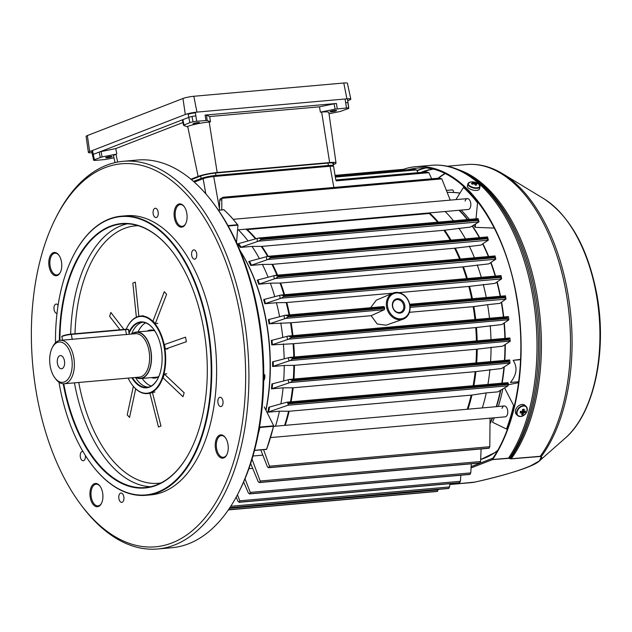 <?xml version="1.0" encoding="UTF-8"?>
<svg xmlns="http://www.w3.org/2000/svg" width="632" height="632" viewBox="0 0 632 632"><rect width="100%" height="100%" fill="white"/><g stroke="black" fill="none" stroke-linecap="round" stroke-linejoin="round"><path stroke-width="0.95" d="M57.441 363.526A6.62 3.658 -95.1 0 0 61.525 368.756A6.62 3.658 -95.1 0 0 64.448 360.809A6.62 3.658 -95.1 0 0 60.364 355.579A6.62 3.658 -95.1 0 0 57.441 363.526M135.817 377.43A23.352 12.901 -95.1 0 0 140.565 378.568A23.352 12.901 -95.1 0 0 150.874 350.515A23.352 12.901 -95.1 0 0 136.449 332.045A23.352 12.901 -95.1 0 0 131.977 334.004M71.661 358.012A20.24 11.179 -95.1 0 0 63.018 342.852A20.24 11.179 -95.1 0 0 52.227 347.719A20.24 11.179 -95.1 0 0 50.228 366.323A20.24 11.179 -95.1 0 0 54.897 377.92A20.24 11.179 -95.1 0 0 67.869 379.358A20.24 11.179 -95.1 0 0 71.661 358.012M55.316 378.442A21.796 12.04 -95.1 0 0 55.727 379.018A21.796 12.04 -95.1 0 0 64.156 383.766A21.796 12.04 -95.1 0 0 73.778 357.578A21.796 12.04 -95.1 0 0 60.316 340.34A21.796 12.04 -95.1 0 0 52.851 346.494A21.796 12.04 -95.1 0 0 52.543 347.134M60.316 340.34L135.556 333.688A21.796 12.04 -95.1 0 1 149.018 350.926A21.796 12.04 -95.1 0 1 139.395 377.114L64.156 383.766M82.974 451.501A4.669 2.583 -95.1 0 0 82.405 451.446A4.669 2.583 -95.1 0 0 80.351 457.054A4.669 2.583 -95.1 0 0 83.234 460.752A4.669 2.583 -95.1 0 0 85.336 455.396M191.725 255.478A4.669 2.583 -95.1 0 0 194.609 259.175A4.669 2.583 -95.1 0 0 196.671 253.558A4.669 2.583 -95.1 0 0 193.787 249.869A4.669 2.583 -95.1 0 0 191.725 255.478M58.105 305.28A4.669 2.583 -95.1 0 0 56.153 304.055A4.669 2.583 -95.1 0 0 54.091 309.664A4.669 2.583 -95.1 0 0 56.975 313.361A4.669 2.583 -95.1 0 0 57.014 313.353M118.887 498.672A4.669 2.583 -95.1 0 0 121.771 502.361A4.669 2.583 -95.1 0 0 123.833 496.752A4.669 2.583 -95.1 0 0 120.949 493.055A4.669 2.583 -95.1 0 0 118.887 498.672M217.977 402.868A4.669 2.583 -95.1 0 0 220.86 406.558A4.669 2.583 -95.1 0 0 222.922 400.949A4.669 2.583 -95.1 0 0 220.039 397.259A4.669 2.583 -95.1 0 0 217.977 402.868M153.189 213.869A4.669 2.583 -95.1 0 0 156.072 217.558A4.669 2.583 -95.1 0 0 158.134 211.949A4.669 2.583 -95.1 0 0 155.251 208.252A4.669 2.583 -95.1 0 0 153.189 213.869M61.462 261.711A11.676 6.446 84.9 0 1 60.309 272.439A11.676 6.446 84.9 0 1 54.083 275.252A11.676 6.446 84.9 0 1 49.099 266.507A11.676 6.446 84.9 0 1 51.287 254.19A11.676 6.446 84.9 0 1 58.768 255.02A11.676 6.446 84.9 0 1 61.462 261.711M58.974 255.304A10.902 6.02 -95.1 0 0 54.968 253.195A10.902 6.02 -95.1 0 0 50.157 266.285A10.902 6.02 -95.1 0 0 56.888 274.904A10.902 6.02 -95.1 0 0 60.467 272.123M102.613 492.707A11.676 6.446 84.9 0 1 101.452 503.435A11.676 6.446 84.9 0 1 95.227 506.24A11.676 6.446 84.9 0 1 90.242 497.495A11.676 6.446 84.9 0 1 92.43 485.178A11.676 6.446 84.9 0 1 99.911 486.016A11.676 6.446 84.9 0 1 102.613 492.707M100.125 486.3A10.902 6.02 -95.1 0 0 96.111 484.191A10.902 6.02 -95.1 0 0 91.3 497.281A10.902 6.02 -95.1 0 0 98.031 505.9A10.902 6.02 -95.1 0 0 101.61 503.119M227.923 444.114A11.676 6.446 84.9 0 1 226.762 454.843A11.676 6.446 84.9 0 1 220.536 457.655A11.676 6.446 84.9 0 1 215.552 448.91A11.676 6.446 84.9 0 1 217.74 436.594A11.676 6.446 84.9 0 1 225.221 437.423A11.676 6.446 84.9 0 1 227.923 444.114M225.434 437.707A10.902 6.02 -95.1 0 0 221.421 435.598A10.902 6.02 -95.1 0 0 216.61 448.688A10.902 6.02 -95.1 0 0 223.341 457.307A10.902 6.02 -95.1 0 0 226.92 454.527M186.772 213.118A11.676 6.446 84.9 0 1 185.618 223.854A11.676 6.446 84.9 0 1 179.393 226.659A11.676 6.446 84.9 0 1 174.408 217.914A11.676 6.446 84.9 0 1 176.597 205.597A11.676 6.446 84.9 0 1 184.078 206.427A11.676 6.446 84.9 0 1 186.772 213.118M184.283 206.711A10.902 6.02 -95.1 0 0 180.278 204.602A10.902 6.02 -95.1 0 0 175.467 217.7A10.902 6.02 -95.1 0 0 182.198 226.319A10.902 6.02 -95.1 0 0 185.776 223.53M128.114 378.11A38.536 21.283 -95.1 0 0 132.175 384.841A38.536 21.283 -95.1 0 0 156.862 387.59A38.536 21.283 -95.1 0 0 164.083 346.944A38.536 21.283 -95.1 0 0 147.635 318.086A38.536 21.283 -95.1 0 0 127.087 327.352A38.536 21.283 -95.1 0 0 126.195 329.248M127.166 327.194A38.923 21.496 84.9 0 1 127.245 327.044A38.923 21.496 84.9 0 1 140.573 316.055A38.923 21.496 84.9 0 1 164.612 346.834A38.923 21.496 84.9 0 1 147.43 393.594A38.923 21.496 84.9 0 1 132.38 385.117A38.923 21.496 84.9 0 1 132.278 384.975M128.92 332.306A33.085 18.273 84.9 0 1 153.56 329.106A33.085 18.273 84.9 0 1 161.2 348.058A33.085 18.273 84.9 0 1 157.929 378.465A33.085 18.273 84.9 0 1 131.906 377.778M132.515 377.723A32.698 18.059 -95.1 0 0 146.885 387.392A32.698 18.059 -95.1 0 0 158 378.315M58.974 382.226A139.727 77.183 -95.1 0 0 59.361 384.454A139.727 77.183 -95.1 0 0 91.608 464.512A139.727 77.183 -95.1 0 0 181.155 474.474A139.727 77.183 -95.1 0 0 207.312 327.084A139.727 77.183 -95.1 0 0 147.675 222.44A139.727 77.183 -95.1 0 0 73.17 256.031A139.727 77.183 -95.1 0 0 55.49 342.765M73.249 255.881A140.114 77.396 84.9 0 1 73.328 255.723A140.114 77.396 84.9 0 1 121.32 216.168A140.114 77.396 84.9 0 1 207.841 326.973A140.114 77.396 84.9 0 1 146 495.314A140.114 77.396 84.9 0 1 91.814 464.789A140.114 77.396 84.9 0 1 91.711 464.646M59.384 340.49A132.72 73.312 84.9 0 1 97.897 233.334A132.72 73.312 84.9 0 1 172.978 252.476A132.72 73.312 84.9 0 1 203.607 328.522A132.72 73.312 84.9 0 1 190.485 450.498A132.72 73.312 84.9 0 1 119.93 482.524A132.72 73.312 84.9 0 1 63.208 383.782M63.761 383.79A132.333 73.099 -95.1 0 0 145.321 487.556A132.333 73.099 -95.1 0 0 190.564 450.347M240.2 250.888A138.953 76.756 84.9 0 1 266.372 321.98A138.953 76.756 84.9 0 1 265.914 410.231M265.859 410.121A139.34 76.97 -95.1 0 0 266.254 321.933A139.34 76.97 -95.1 0 0 240.255 251.038M212.787 202.43L214.027 204.073A192.27 106.208 84.9 0 1 258.401 314.238A192.27 106.208 84.9 0 1 239.402 490.946L238.462 492.786A194.609 107.495 -95.1 0 0 257.698 313.93A194.609 107.495 -95.1 0 0 212.787 202.43A194.609 107.495 -95.1 0 0 137.531 160.03L123.303 161.286A194.609 107.495 84.9 0 1 243.478 315.186A194.609 107.495 84.9 0 1 157.589 548.987A194.609 107.495 84.9 0 1 82.326 506.595L81.086 504.944A192.27 106.208 -95.1 0 0 204.302 518.651A192.27 106.208 -95.1 0 0 240.302 315.834A192.27 106.208 -95.1 0 0 158.245 171.849A192.27 106.208 -95.1 0 0 55.719 218.072A192.27 106.208 -95.1 0 0 36.711 394.779A192.27 106.208 -95.1 0 0 81.086 504.944M55.719 218.072L56.651 216.231A194.609 107.495 84.9 0 1 123.303 161.286M158.798 376.593A24.135 13.327 84.9 0 1 151.443 377.612M152.754 377.494A23.74 13.114 -95.1 0 0 155.14 377.675A23.74 13.114 -95.1 0 0 158.94 376.261M156.744 377.351A23.74 13.114 84.9 0 1 155.986 377.209M146 495.314L150.851 494.88A140.114 77.396 -95.1 0 0 212.692 326.547A140.114 77.396 -95.1 0 0 126.171 215.733L121.32 216.168M142.2 378.426A32.698 18.059 -95.1 0 0 151.159 386.034M165.355 349.093L164.541 344.535L185.539 337.148L186.353 341.707L165.355 349.093L167.891 348.872M155.306 323.608L166.611 294.251L164.288 291.708L152.984 321.064L155.306 323.608L157.842 323.387M263.331 373.678L264.903 375.068L264.769 378.118L263.686 381.143M120.009 329.778L109.66 316.34L110.829 312.437L123.919 329.43M136.37 317.209L132.854 283.089L135.327 282.125L138.85 316.332M164.288 374.01L184.165 392.796L182.996 396.699L163.111 377.912L164.288 374.01L166.816 373.788M152.367 392.227L160.97 426.047L158.49 427.003L149.895 393.183L154.903 392.006M135.698 388.838L129.536 417.428L127.214 414.876L133.368 386.357M153.663 329.24A32.698 18.059 -95.1 0 0 141.126 322.257A32.698 18.059 -95.1 0 0 129.094 333.277M145.573 322.841A32.698 18.059 -95.1 0 0 138.084 331.903M147.327 331.089A24.135 13.327 84.9 0 1 154.745 330.797M154.943 331.097A23.74 13.114 -95.1 0 0 150.961 330.37A23.74 13.114 -95.1 0 0 148.639 330.971M151.87 330.686A23.74 13.114 84.9 0 1 152.596 330.41M157.589 548.987L171.809 547.731A194.609 107.495 -95.1 0 0 238.462 492.786M173.081 252.61A132.333 73.099 -95.1 0 0 122.008 223.918A132.333 73.099 -95.1 0 0 59.921 340.387M228.002 225.6L237.553 224.755A160.354 88.583 -95.1 0 0 230.862 216.768A160.354 88.583 -95.1 0 0 223.87 209.769L223.933 209.777M151.941 330.354A23.74 13.114 -95.1 0 0 150.582 330.797M142.587 322.233A32.698 18.059 -95.1 0 0 131.582 334.044M135.422 377.462A32.698 18.059 -95.1 0 0 138.692 381.878A32.698 18.059 -95.1 0 0 148.33 387.155M254.522 450.324L266.53 449.257A160.354 88.583 -95.1 0 0 273.451 426.276L273.664 425.692L264.271 406.953M228.215 225.995L237.956 225.134L237.553 224.755L237.964 225.3L236.534 242.467M154.69 377.32A23.74 13.114 -95.1 0 0 156.104 377.525M266.617 449.368L254.491 450.442L266.625 449.384L273.695 425.913M259.878 427.477L273.451 426.276L273.703 425.826L259.531 427.082L259.878 427.477A160.354 88.583 84.9 0 1 258.283 433.797M237.585 229.874L468.28 209.468A5.451 3.01 -95.1 0 0 470.508 207.012A5.451 3.01 -95.1 0 0 470.248 201.339A5.451 3.01 -95.1 0 0 467.317 198.614A5.451 3.01 -95.1 0 0 465.089 201.071M270.591 437.573L505.213 416.828A5.451 3.01 -95.1 0 0 507.441 414.371A5.451 3.01 -95.1 0 0 507.188 408.699A5.451 3.01 -95.1 0 0 504.257 405.973A5.451 3.01 -95.1 0 0 502.021 408.43M502.788 389.059A138.329 76.409 84.9 0 1 498.814 404.914A138.329 76.409 84.9 0 1 498.332 406.494M494.319 417.792A138.329 76.409 84.9 0 1 492.454 422.216L506.485 429.025A161.523 89.223 -95.1 0 0 513.595 405.404L504.597 387.961M500.773 390.284A138.558 76.535 84.9 0 1 496.989 405.207A138.558 76.535 84.9 0 1 496.547 406.653M492.549 417.95A138.558 76.535 84.9 0 1 490.227 423.424M518.588 382.676L508.468 384.714M518.706 381.744L510.459 382.471C516.802 374.618 517.687 367.239 513.129 360.335L520.594 359.339M473.731 225.166A138.329 76.409 84.9 0 1 475.232 227.338L494.287 228.089M461.068 210.108A138.329 76.409 84.9 0 1 469.402 219.383M459.353 210.258A138.558 76.535 84.9 0 1 467.656 219.533M472.436 225.98A138.558 76.535 84.9 0 1 479.649 237.6M482.951 243.841A138.558 76.535 84.9 0 1 488.686 256.489M491.024 262.501A138.558 76.535 84.9 0 1 495.52 276.058M497.179 281.967A138.558 76.535 84.9 0 1 500.497 296.234M501.595 302.135A138.558 76.535 84.9 0 1 503.728 316.995M504.328 322.992A138.558 76.535 84.9 0 1 505.213 338.373M505.292 344.566A138.558 76.535 84.9 0 1 504.794 360.382M504.273 366.931A138.558 76.535 84.9 0 1 502.132 383.166M514.369 405.902L514.029 405.926A161.91 89.436 84.9 0 1 507.117 428.899L506.485 429.025M513.595 405.404L514.472 405.46M464.599 187.214L464.07 187.254A161.91 89.436 84.9 0 1 477.752 202.248L477.516 202.84A161.523 89.223 -95.1 0 0 463.454 187.428L455.917 199.625M475.232 227.338L475.541 224.028M476.03 218.798L477.516 202.84M514.029 405.926L513.682 405.523M507.496 428.867L506.595 429.065M446.548 190.406L452.465 189.884L453.247 190.588L453.586 192.484M513.129 360.335L520.578 359.679M492.668 459.48L509.748 458.058A0.782 0.766 129.9 0 1 509.329 458.287L492.502 459.614A0.782 0.427 -95.1 0 0 492.668 459.48A163.475 90.297 -95.1 0 0 492.881 459.156A163.475 90.297 -95.1 0 0 516.573 295.974A163.475 90.297 -95.1 0 0 415.627 166.698A163.475 90.297 -95.1 0 0 403.137 169.423M508.397 458.216A0.782 0.427 84.9 0 0 508.555 458.074A163.475 90.297 -95.1 0 0 532.46 294.567A163.475 90.297 -95.1 0 0 431.514 165.292C442.424 164.375 453.191 166.674 463.817 172.173A162.977 90.028 84.9 0 1 533.929 294.512A162.977 90.028 84.9 0 1 509.748 458.058L511.256 458.745L541.537 456.186L539.341 460.957L529.537 466.432M492.502 459.614L471.053 467.933M472.515 482.5A0.782 0.427 -95.1 0 0 472.578 482.508L449.755 484.523L474.924 482.082C517.979 472.61 546.285 461.66 541.103 456.423L511.106 458.872L509.329 458.287M463.817 172.173L465.918 173.263A161.626 89.278 -95.1 0 1 535.462 294.591A161.626 89.278 -95.1 0 1 510.253 458.532A0.782 0.766 135.4 0 1 509.842 458.753M540.194 456.296A0.782 0.427 84.9 0 0 540.344 456.17A161.136 89.009 -95.1 0 0 566.019 291.968A161.136 89.009 -95.1 0 0 466.519 164.541C478.843 163.53 490.922 166.611 502.74 173.784A160.528 88.67 84.9 0 1 567.615 291.921A160.528 88.67 84.9 0 1 541.537 456.186A0.782 0.774 164.6 0 1 541.103 456.423M539.341 460.949C533.85 466.716 506.208 474.972 474.964 482.082L474.924 482.082M479.024 184.465A5.996 2.647 13.9 0 0 478.811 184.268L478.811 184.268A10.12 10.12 0 0 0 470.129 182.119L470.129 182.119A5.996 2.647 13.9 0 0 469.062 185.342A5.996 2.647 13.9 0 0 477.128 187.815A5.996 2.647 13.9 0 0 479.024 184.465M468.431 183.027A6.225 2.741 13.9 0 0 467.901 183.794L467.388 185.895A6.225 2.741 13.9 0 0 470.184 189.126A6.225 2.741 13.9 0 0 476.631 190.414A6.225 2.741 13.9 0 0 479.475 188.889L479.996 186.796A6.225 2.741 13.9 0 0 479.893 185.871M470.966 181.992A5.996 2.647 13.9 0 0 470.129 182.119L467.901 183.794A6.225 2.741 13.9 0 0 470.706 187.032A6.225 2.741 13.9 0 0 477.144 188.32A6.225 2.741 13.9 0 0 479.996 186.796L478.811 184.268M475.912 183.794L475.983 183.58A1.572 0.695 13.9 0 1 475.967 183.699A1.572 0.695 13.9 0 1 475.809 183.888A10.088 5.569 -95.1 0 1 476.615 185.081A10.001 4.369 156.2 0 0 475.28 185.192A10.088 5.569 84.9 0 0 474.474 184.007A1.572 0.695 13.9 0 1 473.739 183.786A10.088 7.142 -46.6 0 0 472.207 184.252A10.001 2.978 -118.4 0 0 471.788 183.841A10.001 2.978 -118.4 0 0 471.385 183.478A10.088 7.142 133.4 0 1 472.91 183.004A1.572 0.695 13.9 0 1 472.918 182.94A1.572 0.695 13.9 0 1 473.084 182.695L472.831 184.03M475.983 183.58A10.088 7.142 -46.6 0 1 477.342 183.801A10.001 6.913 116.5 0 0 476.947 183.383A10.001 6.913 116.5 0 0 476.512 183.019A10.088 7.142 133.4 0 0 475.153 182.806A1.572 0.695 13.9 0 0 474.419 182.577A10.088 5.569 -95.1 0 0 473.439 182.079A10.001 8.303 -85.3 0 0 472.112 182.198A10.088 5.569 84.9 0 1 473.084 182.695M475.153 182.806L474.679 184.275M476.512 183.019L476.117 183.596M475.722 184.165L475.153 184.979M472.728 184.062L472.91 183.004M475.809 183.888L475.406 185.176M474.158 183.936L474.419 182.577M473.439 182.079L473.502 183.833M521.858 413.067L522.151 413.391A1.572 1.114 133.4 0 1 521.969 413.241A1.572 1.114 133.4 0 1 521.811 412.957A10.088 4.448 13.9 0 1 520.16 412.894A10.001 1.785 -81.2 0 0 520.341 412.206A10.001 1.785 -81.2 0 0 520.507 411.495A1.327 0.94 133.4 0 0 521.289 411.543M527.135 410.824A5.996 4.242 133.4 0 0 523.454 406.036A5.996 4.242 133.4 0 0 517.173 411.701A5.996 4.242 133.4 0 0 520.863 416.488A5.996 4.242 133.4 0 0 527.135 410.824M527.254 408.825A6.225 4.408 133.4 0 0 526.203 406.518L524.963 405.349A6.225 4.408 133.4 0 0 522.032 404.448A6.225 4.408 133.4 0 0 516.249 408.517A6.225 4.408 133.4 0 0 516.415 414.402L517.648 415.572A6.225 4.408 133.4 0 0 520.01 416.488M522.151 413.391A10.088 5.569 84.9 0 1 521.566 414.718A10.001 7.102 -143.1 0 0 522.901 414.6A10.088 5.569 -95.1 0 0 523.478 413.281A1.572 1.114 133.4 0 0 524.054 412.759A10.088 4.448 13.9 0 0 525.295 412.443A10.001 8.105 61.2 0 0 525.492 411.756A10.001 8.105 61.2 0 0 525.642 411.045A10.088 4.448 -166.1 0 1 524.402 411.361A1.572 1.114 133.4 0 0 524.126 410.966A1.572 1.114 133.4 0 0 524.062 410.926A10.088 5.569 -95.1 0 0 524.236 409.22A10.001 0.79 -2.1 0 1 522.901 409.339A10.088 5.569 84.9 0 1 522.727 411.037A1.572 1.114 133.4 0 0 522.158 411.558A10.088 4.448 -166.1 0 1 520.507 411.495M524.402 411.361L522.348 409.678M522 411.069L524.054 412.759M525.295 412.443L522.593 411.132M521.811 412.957L520.247 411.227M523.478 413.281L521.732 411.313M521.677 411.558L522.901 414.6M522.862 409.986L524.062 410.926M520.768 411.803L521.629 411.724M404.78 305.367A7.394 6.091 -111.2 0 1 399.922 313.124A7.394 6.091 -111.2 0 1 392.496 306.449A7.394 6.091 -111.2 0 1 397.354 298.691A7.394 6.091 -111.2 0 1 404.78 305.367M392.733 306.552A6.62 5.443 68.8 0 0 400.617 312.232A6.62 5.443 68.8 0 0 403.722 305.58A6.62 5.443 68.8 0 0 395.837 299.9A6.62 5.443 68.8 0 0 392.733 306.552M409.639 304.932A13.248 10.902 68.8 0 0 396.335 292.979A13.248 10.902 68.8 0 0 387.637 306.875A13.248 10.902 68.8 0 0 400.941 318.836A13.248 10.902 68.8 0 0 409.639 304.932M386.602 307.097A13.999 11.526 -111.2 0 1 392.899 293.122A13.999 11.526 -111.2 0 1 409.852 305.035A13.999 11.526 -111.2 0 1 403.019 319.215A13.999 11.526 -111.2 0 1 386.602 307.097M384.533 307.476A13.928 11.463 68.8 0 0 384.604 307.887A13.928 11.463 68.8 0 0 384.675 308.298L384.367 309.664L371.126 315.692L291.115 322.77L269.738 323.718A139.727 77.183 -95.1 0 0 268.979 319.476L285.356 315.257L383.893 306.544L384.533 307.476L287.963 316.016L288.105 316.837L285.711 318.386L269.738 323.718M370.589 307.721L376.293 300.161L392.899 293.122M489.508 318.259A138.558 76.535 -95.1 0 0 487.596 304.671L499.841 303.368L505.853 299.141L504.225 296.89L505.418 295.808L409.694 304.261L505.347 295.815M240.144 250.754A138.558 76.535 84.9 0 1 266.483 322.036A138.558 76.535 84.9 0 1 265.969 410.342M472.207 226.122A138.171 76.322 84.9 0 1 479.372 237.624M482.745 243.984A138.171 76.322 84.9 0 1 488.441 256.513M490.827 262.643A138.171 76.322 84.9 0 1 495.298 276.081M496.981 282.101A138.171 76.322 84.9 0 1 500.275 296.258M500.173 296.266A138.558 76.535 -95.1 0 0 496.902 282.156M495.204 276.089A138.558 76.535 -95.1 0 0 490.756 262.691M488.362 256.521A138.558 76.535 -95.1 0 0 482.706 244.015M479.325 237.624A138.558 76.535 -95.1 0 0 472.199 226.13M467.332 219.565A138.558 76.535 -95.1 0 0 459.029 210.29M268.979 319.476L268.355 319.681A138.558 76.535 84.9 0 1 268.75 321.83A138.558 76.535 84.9 0 1 269.121 323.987M279.613 316.695A138.558 76.535 -95.1 0 0 276.437 302.72L264.8 303.747A138.558 76.535 84.9 0 0 263.67 299.568L281.027 295.026L500.986 275.584L499.833 276.666L501.524 278.91L281.295 298.162L264.8 303.747M274.754 296.613A138.558 76.535 -95.1 0 0 270.377 283.175L258.749 284.21A138.558 76.535 84.9 0 0 257.216 280.142L275.22 275.362L495.061 255.936L493.932 257.011L495.678 259.254L275.394 278.507L258.749 284.21M268.094 277.195A138.558 76.535 -95.1 0 0 262.406 264.421L250.77 265.448A138.558 76.535 -95.1 0 0 248.755 261.498L267.81 256.331L487.509 236.913L486.403 237.988L488.212 240.231L267.897 259.483L250.77 265.448M259.365 258.551A138.558 76.535 -95.1 0 0 251.971 246.393L240.342 247.428A138.558 76.535 -95.1 0 0 237.798 243.826L258.543 238.027L478.076 218.625L477.002 219.699L478.851 221.927L258.528 241.171L240.342 247.428M248.013 240.895A138.558 76.535 -95.1 0 0 238.296 229.811M453.436 220.789A138.558 76.535 -95.1 0 0 445.133 211.515M478.851 221.927L470.445 227.078L443.901 230.293L261.869 246.393L251.971 246.393M465.428 238.857A138.558 76.535 -95.1 0 0 458.816 228.105M488.212 240.231L480.881 245.098L454.606 248.234L272.566 264.334L262.406 264.421M474.466 257.745A138.558 76.535 -95.1 0 0 469.244 246.125M495.678 259.254L488.852 263.86L462.703 266.925L280.671 283.025L270.377 283.175M481.3 277.314A138.558 76.535 -95.1 0 0 477.215 264.887M501.524 278.91L494.911 283.397L468.818 286.438L398.942 292.616M486.277 297.49A138.558 76.535 -95.1 0 0 483.275 284.432M285.158 315.289L287.963 316.016M193.834 181.676L203.646 177.876A7.007 0.924 -10.1 0 1 213.166 175.925L329.517 165.631A7.007 0.924 -10.1 0 1 332.622 165.734L333.514 166.342A7.782 1.027 169.9 0 0 330.062 166.232L213.719 176.525A7.782 1.027 169.9 0 0 203.133 178.69L194.316 182.111M431.648 178.809L428.883 172.678L426.497 171.928L336.003 179.93M335.805 179.962L333.609 166.469A7.782 1.027 169.9 0 0 333.514 166.342M417.989 172.678L416.575 169.929L414.165 169.186L335.331 176.154L413.826 169.226M404.772 170.158L402.347 169.416L335.189 175.356M219.699 200.289L220.023 198.985L223.136 197.263L222.069 198.306L221.785 199.601L219.699 200.289L219.407 210.101M221.8 209.895L221.785 199.601M245.398 229.179L247.199 229.59L429.239 213.498L430.819 212.787M222.069 198.306L441.8 178.872L450.245 200.123M441.8 178.872L439.43 178.121L223.001 197.255M229.74 507.828L448.388 488.497L449.605 486.932L449.81 483.685M244.995 478.779L250.256 492.391L250.011 493.726L248.392 493.063L243.644 481.947M469.797 474.427L249.403 493.932L469.718 474.45L470.793 472.894L471.267 463.817M248.874 468.707L252.658 468.367M237.435 494.777L239.805 500.797L239.599 502.124L238.027 501.46L236.171 497.147M459.385 482.824L239.022 502.322L459.298 482.848L460.444 481.284L460.807 475.232M252.018 459.156L260.187 481.015L259.894 482.358L259.254 482.564L479.601 463.074L480.604 461.526L481.094 448.949M252.95 456.02L262.809 455.143M479.68 463.051L259.373 482.532L258.227 481.703L250.643 463.517M228.326 509.929L437.012 491.475L438.316 489.389M263.584 449.652L269.501 466.195L268.624 467.719L267.454 466.874L260.755 449.905M488.955 448.238L268.497 467.743L488.884 448.262L489.8 446.713L490.045 418.171M487.596 304.671L473.155 306.67L409.418 312.311M505.853 299.141L410.097 307.389M275.023 275.394L277.764 276.129L277.859 276.95L275.394 278.507M392.82 293.161L286.786 302.531L276.437 302.72M280.837 295.057L283.602 295.784L283.721 296.606L281.295 298.162M261.269 246.425A134.774 74.45 -95.1 0 1 267.62 256.355L270.322 257.09L270.401 257.927L267.897 259.483M289.266 379.453L292.174 380.172L292.395 380.993L290.088 382.534L271.444 388.877A138.558 76.535 -95.1 0 0 271.886 383.972L289.456 379.429M509.842 363.321L501.555 368.527L475.161 371.679L293.13 387.779L283.081 387.843L271.444 388.877M289.488 379.421L509.708 359.964L508.404 361.054L508.476 361.883L509.984 363.084L290.088 382.534M289.456 357.459L292.332 358.178L292.521 359L290.191 360.54L272.597 366.497A138.558 76.535 -95.1 0 0 272.574 361.852L289.654 357.428M510.103 341.312L502.709 346.154L476.488 349.235L294.457 365.328L284.234 365.47L272.597 366.497M289.685 357.428L509.858 337.97L508.594 339.06L508.697 339.882L510.229 341.083L290.191 360.54M288.05 336.082L290.886 336.809L291.052 337.622L288.69 339.171L271.752 344.898A138.558 76.535 84.9 0 0 271.341 340.443L288.239 336.05M288.271 336.05L508.357 316.593L507.164 317.683L507.283 318.504L508.847 319.705L288.69 339.171M508.728 319.934L501.855 324.556L475.738 327.597L293.706 343.697L271.752 344.898M286.92 402.205L268.805 407.237A138.558 76.535 -95.1 0 1 267.794 412.214L287.844 405.262L288.326 403.88L287.039 402.189L508.01 382.644L508.144 385.781L497.898 391.872L486.269 392.899L471.922 395.063A134.774 74.45 84.9 0 1 467.98 409.181M267.794 412.214L279.423 411.187L289.14 411.25L471.922 395.063M258.346 238.059L261.032 238.793L261.079 239.607L258.528 241.171M259.381 283.926A139.727 77.183 -95.1 0 0 257.88 279.921M265.416 303.471A139.727 77.183 -95.1 0 0 264.31 299.355M251.441 265.148A139.727 77.183 -95.1 0 0 249.474 261.253M272.155 388.569A139.727 77.183 -95.1 0 0 272.566 383.75M273.253 366.212A139.727 77.183 -95.1 0 0 273.222 361.638M272.376 344.622A139.727 77.183 -95.1 0 0 271.965 340.237M268.584 411.874A139.727 77.183 -95.1 0 0 269.564 406.976M241.084 247.104A139.727 77.183 -95.1 0 0 238.604 243.541M490.234 422.713A138.558 76.535 -95.1 0 0 492.233 417.973A138.171 76.322 84.9 0 1 490.234 422.753M496.223 406.684A138.558 76.535 -95.1 0 0 500.41 390.497M501.808 383.197A138.558 76.535 -95.1 0 0 503.933 367.145M504.47 360.414A138.558 76.535 -95.1 0 0 504.976 344.78M504.889 338.397A138.558 76.535 -95.1 0 0 504.02 323.205M503.404 317.027A138.558 76.535 -95.1 0 0 501.302 302.341M490.993 339.629A138.558 76.535 -95.1 0 0 490.219 325.583M490.574 361.646A138.558 76.535 -95.1 0 0 491.072 347.181M487.912 384.422A138.558 76.535 -95.1 0 0 489.918 369.554M482.327 407.909A138.558 76.535 -95.1 0 0 486.269 392.899M275.489 426.205A138.558 76.535 -95.1 0 0 279.423 411.187M280.869 403.864A138.558 76.535 -95.1 0 0 283.081 387.843M283.673 380.859A138.558 76.535 -95.1 0 0 284.234 365.47M284.171 358.786A138.558 76.535 -95.1 0 0 283.381 343.871M282.765 337.417A138.558 76.535 -95.1 0 0 280.758 322.96M371.126 315.692L377.185 323.979L386.002 325.219L403.019 319.215M501.405 302.278A138.171 76.322 84.9 0 1 503.514 317.019M504.123 323.134A138.171 76.322 84.9 0 1 504.992 338.389M505.079 344.709A138.171 76.322 84.9 0 1 504.573 360.406M504.036 367.081A138.171 76.322 84.9 0 1 501.895 383.19M500.505 390.442A138.171 76.322 84.9 0 1 496.278 406.676M257.319 241.511L257.137 238.335M287.576 339.487L286.912 336.335M289.053 360.864L288.303 357.712M288.927 382.858L288.081 379.714M266.72 259.823L266.443 256.632M280.173 298.478L279.7 295.31M274.256 278.831L273.877 275.655M284.598 318.702L284.037 315.542M336.003 110.892A3.271 0.427 169.9 0 0 336.508 110.56A3.271 0.427 169.9 0 0 334.154 110.56A3.271 0.427 169.9 0 0 330.576 111.374A3.271 0.427 169.9 0 0 330.07 111.706A3.271 0.427 169.9 0 0 332.424 111.706A3.271 0.427 169.9 0 0 336.003 110.892M198.969 123.011A3.271 0.427 169.9 0 0 199.475 122.679A3.271 0.427 169.9 0 0 197.121 122.679A3.271 0.427 169.9 0 0 193.542 123.485A3.271 0.427 169.9 0 0 193.037 123.825A3.271 0.427 169.9 0 0 195.391 123.825A3.271 0.427 169.9 0 0 198.969 123.011M106.168 157.368A3.271 0.427 -10.1 0 1 109.755 156.554A3.271 0.427 -10.1 0 1 112.101 156.554A3.271 0.427 -10.1 0 1 111.603 156.886A3.271 0.427 -10.1 0 1 108.017 157.7A3.271 0.427 -10.1 0 1 105.67 157.7A3.271 0.427 -10.1 0 1 106.168 157.368M115.008 162.614L113.555 155.835A15.808 2.078 -10.1 0 1 115.988 154.216L102.084 156.918L94.397 159.683A5.016 0.664 169.9 0 0 93.623 160.204A5.016 0.664 169.9 0 0 93.741 160.307A5.016 0.664 169.9 0 0 95.906 160.346L105.133 159.533L113.981 157.834M182.964 122.513L115.743 148.583L101.096 151.585A3.113 0.411 169.9 0 0 99.287 152.059A3.113 0.411 169.9 0 0 99.177 152.099L93.291 154.382A5.206 0.687 169.9 0 0 92.485 154.919A5.206 0.687 169.9 0 0 92.612 155.03M190.943 179.204L198.116 176.423A14.015 1.841 -10.1 0 1 217.171 172.512L329.643 162.566A14.015 1.841 -10.1 0 1 336.019 162.993A14.015 1.841 -10.1 0 1 333.854 164.415L333.159 164.683M347.9 102.7A5.206 0.687 169.9 0 0 345.649 102.66A5.206 0.687 -10.1 0 1 348.019 102.811A5.206 0.687 169.9 0 0 347.9 102.7L348.667 108.056A5.016 0.664 169.9 0 0 346.494 108.017L335.102 109.154L320.392 112.172L319.476 106.824L209.682 116.533L206.443 115.111A3.113 0.411 169.9 0 0 205.092 115.087L336.422 103.474A3.113 0.411 169.9 0 0 334.115 103.822L319.476 106.824M191.093 116.683A5.206 0.687 -10.1 0 1 195.873 115.901A5.206 0.687 169.9 0 0 192.002 116.486A5.206 0.687 169.9 0 0 191.093 116.683A5.206 0.687 169.9 0 0 188.778 117.355L182.901 119.638A3.113 0.411 169.9 0 0 182.798 119.677A3.113 0.411 169.9 0 0 182.419 119.954A3.113 0.411 169.9 0 0 182.49 120.017L183.588 125.16M210.464 121.889L207.201 120.467L196.718 121.257A5.016 0.664 169.9 0 0 192.989 121.818A5.016 0.664 169.9 0 0 189.884 122.655L183.549 125.239L186.882 126.732L187.696 126.408A15.808 2.078 169.9 0 1 209.192 122.008L210.464 121.889L209.682 116.533M336.019 162.993L328.853 112.543A15.808 2.078 169.9 0 0 321.656 112.061L320.392 112.172M100.283 157.407L99.177 152.099L182.901 119.638L183.999 124.939M116.809 153.9L115.743 148.583M333.048 164.075A11.676 1.54 169.9 0 0 333.72 163.396A11.676 1.54 169.9 0 0 328.403 163.048L215.939 172.994A11.676 1.54 169.9 0 0 200.06 176.249L191.417 179.599M94.397 159.683L92.477 150.495M329.027 113.76L340.316 111.445L348.011 108.68A5.016 0.664 169.9 0 0 348.785 108.167A5.016 0.664 169.9 0 0 348.667 108.056M347.94 102.969A5.206 0.687 169.9 0 0 348.019 102.819A5.206 0.687 169.9 0 0 348.019 102.811L347.45 98.805M92.019 152.723A8.564 1.13 -10.1 0 1 88.385 152.438A8.564 1.13 -10.1 0 1 89.704 151.569L185.318 114.495A8.564 1.13 -10.1 0 1 196.963 112.109L346.921 98.845A8.564 1.13 -10.1 0 1 350.815 99.098A8.564 1.13 -10.1 0 1 349.496 99.975L347.719 100.67M88.385 152.438L86.102 136.386A7.995 1.051 -10.1 0 1 87.335 135.572L182.948 98.497A7.995 1.051 -10.1 0 1 193.819 96.269L343.776 83.013A7.995 1.051 -10.1 0 1 347.41 83.242L350.815 99.098M194.901 112.907A4.669 0.616 169.9 0 0 188.549 114.21M333.198 166.129A10.902 1.438 169.9 0 0 333.364 165.813A10.902 1.438 169.9 0 0 328.403 165.489L215.931 175.435A10.902 1.438 169.9 0 0 201.11 178.469L193.526 181.408M136.315 377.383A23.044 12.727 -95.1 0 0 150.708 350.578A23.044 12.727 -95.1 0 0 132.475 333.965M150.621 486.735A132.333 73.099 84.9 0 1 74.426 382.858M78.747 382.471A129.22 71.376 -95.1 0 0 160.963 482.959M138.218 225.703A129.22 71.376 -95.1 0 0 75.003 333.759M70.666 334.146A132.333 73.099 84.9 0 1 127.372 223.799M263.694 380.914L264.769 378.118M264.903 375.068L263.734 378.094M223.87 209.769L218.475 210.243M273.545 426.181A159.967 88.361 84.9 0 1 266.562 449.297M480.691 459.48A134.687 74.402 -95.1 0 0 497.589 450.498M459.946 193.108A134.687 74.402 -95.1 0 0 453.894 192.491L447.274 192.302M507.457 428.986L506.864 429.041M477.752 202.248L478.187 202.208M478.487 202.595L477.555 202.682M438.039 178.248A159.58 88.148 84.9 0 1 444.817 173.531M445.07 173.658A159.477 88.093 -95.1 0 0 438.521 178.2M432.699 169.258A159.58 88.148 -95.1 0 0 422.065 172.323M420.959 172.418A159.746 88.243 84.9 0 1 432.154 169.139M417.017 170.506A161.91 89.436 84.9 0 1 424.514 168.049M425.328 168.112A161.752 89.349 -95.1 0 0 417.183 170.798M493.576 457.805A1.556 1.067 33.7 0 0 492.881 458.176C517.758 421.828 527.372 355.879 516.328 296.132C503.712 220.118 458.469 162.732 417.057 168.136A161.91 89.436 -95.1 0 0 408.319 169.7M596.316 294.259A129.781 71.693 -95.1 0 0 543.868 198.74C570.301 216.476 587.957 248.376 596.845 294.441C607.407 351.195 594.198 413.604 565.048 438.316A129.781 71.693 -95.1 0 0 596.316 294.259M458.714 169.787A161.136 89.009 84.9 0 1 536.931 294.544A161.136 89.009 84.9 0 1 511.256 458.745A0.782 0.427 84.9 0 1 511.106 458.872M471.117 466.629L492.865 458.192A1.556 1.28 68.8 0 0 492.225 459.725A3.113 1.722 -95.1 0 0 492.881 459.156A1.556 1.067 33.7 0 1 492.881 458.176L492.952 458.161M471.117 466.677L492.691 458.303M474.964 482.082L472.578 482.508A0.782 0.427 -95.1 0 0 472.649 482.493M526.203 406.518A6.225 4.408 133.4 0 0 523.272 405.618A6.225 4.408 133.4 0 0 517.49 409.686A6.225 4.408 133.4 0 0 517.648 415.572L520.752 416.535C526.519 414.45 528.336 411.108 526.203 406.518M71.139 334.107L125.397 329.304C128.004 329.201 129.031 329.367 128.47 329.793A6.225 0.822 169.9 0 0 125.642 329.612L71.345 334.407L72.246 339.479M62.284 336.414A5.838 0.766 -10.1 0 1 64.875 335.197A5.838 0.766 -10.1 0 1 71.068 334.107L71.345 334.407A6.225 0.822 169.9 0 0 65.033 335.489A6.225 0.822 169.9 0 0 61.912 336.777L62.513 340.15M61.912 336.777C61.612 336.651 60.704 335.711 71.1 334.099L125.397 329.304L126.542 334.676M125.436 329.304A5.838 0.766 -10.1 0 1 127.996 329.58M285.711 318.386L384.367 309.664M410.002 306.062L504.376 297.712M409.884 305.232L504.225 296.89M285.569 315.25L383.814 306.56M336.169 180.878L428.883 172.678M336.003 179.946L426.166 171.975M335.497 177.094L416.575 169.929M335.189 175.372L401.999 169.463M223.136 197.263L439.098 178.161M230.751 506.279L449.605 486.932M229.756 507.812L448.483 488.473M229.843 507.67L448.933 488.299M250.256 492.391L470.793 472.894M250.011 493.726L470.2 474.261M239.805 500.797L460.444 481.284M239.599 502.124L459.804 482.651M260.187 481.015L480.604 461.526M259.894 482.358L480.059 462.885M229.377 508.381L438.284 489.911M228.428 509.771L437.581 491.277M228.334 509.913L437.107 491.451M269.501 466.195L489.8 446.713M269.161 467.546L489.302 448.072M288.105 316.837L384.675 308.298M275.433 275.355L494.99 255.944M277.859 276.95L494.129 257.824M277.764 276.129L493.932 257.011M281.24 295.018L500.923 275.592M283.721 296.606L499.999 277.488M283.602 295.784L499.833 276.666M268.031 256.323L487.438 236.921M270.322 257.09L486.403 237.988M270.401 257.927L486.632 238.801M289.669 379.421L509.637 359.964M292.395 380.993L508.476 361.883M292.174 380.172L508.404 361.054M289.859 357.42L509.787 337.97M292.521 359L508.697 339.882M292.332 358.178L508.594 339.06M288.453 336.042L508.318 316.6M290.886 336.809L507.164 317.683M291.052 337.622L507.283 318.504M287.165 402.189L507.962 382.66M287.844 405.262L508.144 385.781M288.081 403.082L508.412 383.6M288.326 403.88L508.46 384.414M258.764 238.019L478.013 218.633M261.032 238.793L477.002 219.699M261.079 239.607L477.239 220.497M444.644 230.206A134.774 74.45 84.9 0 1 450.995 240.136M450.245 240.2A134.671 74.386 -95.1 0 0 443.901 230.293M261.869 246.393A134.671 74.386 84.9 0 1 268.213 256.292M475.896 371.592A134.774 74.45 84.9 0 1 473.858 385.67M473.123 385.733A134.671 74.386 -95.1 0 0 475.161 371.679M293.13 387.779A134.671 74.386 84.9 0 1 291.091 401.826M289.14 411.25A134.671 74.386 84.9 0 1 285.198 425.344M467.238 409.244A134.671 74.386 -95.1 0 0 471.18 395.15M290.491 401.881A134.774 74.45 -95.1 0 0 292.521 387.803M284.605 425.391A134.774 74.45 -95.1 0 0 288.548 411.274M473.874 306.591A134.774 74.45 84.9 0 1 475.691 319.476M291.115 322.77A134.671 74.386 84.9 0 1 292.924 335.639M474.964 319.539A134.671 74.386 -95.1 0 0 473.155 306.67M292.316 335.695A134.774 74.45 -95.1 0 0 290.507 322.802M477.223 349.148A134.774 74.45 84.9 0 1 476.678 362.871M475.943 362.934A134.671 74.386 -95.1 0 0 476.488 349.235M294.457 365.328A134.671 74.386 84.9 0 1 293.912 379.034M293.303 379.089A134.774 74.45 -95.1 0 0 293.848 365.367M429.878 213.3A134.774 74.45 84.9 0 1 438.395 222.124M247.199 229.59A134.671 74.386 84.9 0 1 255.921 238.675M437.628 222.188A134.671 74.386 -95.1 0 0 429.239 213.498M255.423 238.817A134.774 74.45 -95.1 0 0 246.504 229.511M469.544 286.351A134.774 74.45 84.9 0 1 472.412 298.715M471.685 298.786A134.671 74.386 -95.1 0 0 468.818 286.438M286.786 302.531A134.671 74.386 84.9 0 1 289.654 314.878M289.045 314.933A134.774 74.45 -95.1 0 0 286.17 302.57M463.43 266.846A134.774 74.45 84.9 0 1 467.348 278.554M280.671 283.025A134.671 74.386 84.9 0 1 284.582 294.71M466.613 278.617A134.671 74.386 -95.1 0 0 462.703 266.925M283.973 294.765A134.774 74.45 -95.1 0 0 280.055 283.057M476.465 327.51A134.774 74.45 84.9 0 1 477.16 340.846M476.433 340.917A134.671 74.386 -95.1 0 0 475.738 327.597M293.706 343.697A134.671 74.386 84.9 0 1 294.394 357.009M293.785 357.064A134.774 74.45 -95.1 0 0 293.09 343.729M455.332 248.147A134.774 74.45 84.9 0 1 460.333 258.994M459.598 259.065A134.671 74.386 -95.1 0 0 454.606 248.234M272.566 264.334A134.671 74.386 84.9 0 1 277.567 275.157M276.958 275.212A134.774 74.45 -95.1 0 0 271.958 264.366M333.846 187.459L330.062 166.232L329.517 165.631M213.166 175.925L213.719 176.525L219.446 208.678M205.827 193.827L203.133 178.69L203.646 177.876M209.192 122.008L217.171 172.512M321.656 112.061L329.643 162.566M115.988 154.216L117.623 162.069M187.696 126.408L198.116 176.423M188.794 117.355L188.028 113.657M196.718 121.257L195.296 112.291M346.494 108.017L345.072 99.011M102.084 156.918L101.096 151.585M207.201 120.467L206.443 115.111M205.937 120.443L205.092 115.087M192.989 121.818L192.002 116.486M189.884 122.655L188.778 117.355M335.102 109.154L334.115 103.822M337.267 108.83L336.422 103.474M193.819 96.269L196.963 112.109M182.948 98.497L185.318 114.495M343.776 83.013L346.921 98.845M87.335 135.572L89.704 151.569M201.11 178.469L200.676 176.02M215.931 175.435L215.504 173.034M328.403 165.489L327.976 163.088M153.355 330.552L136.449 332.045M52.227 347.719L52.851 346.494M54.897 377.92L55.727 379.018M157.463 377.075L140.565 378.568M143.488 315.795L140.573 316.055M149.942 393.373L147.43 393.594M237.877 224.992L231.051 216.831L223.933 209.706L218.435 210.187M480.691 459.496L496.965 451.588M459.97 193.06L453.894 192.491M464.544 187.159L463.793 187.23M507.449 429.01L506.722 429.073M431.514 165.292L415.627 166.698M466.519 164.541L447.345 166.232M543.868 198.74L502.74 173.784M565.048 438.316L539.357 460.933M128.47 329.793L129.268 334.249M233.255 219.312L467.317 198.614M479.017 221.713L478.1 218.648M488.362 240.026L487.525 236.945M495.82 259.057L495.077 255.96M501.658 278.72L501.01 275.615M505.995 298.952L505.442 295.839M508.871 319.752L508.412 316.624M510.253 341.13L509.882 338.002M510.008 363.131L509.732 359.995M93.623 160.204L92.485 154.919M92.485 154.895L91.616 150.827M183.549 125.239L182.419 119.954M348.785 108.167L348.019 102.819M332.432 137.752L335 155.812M333.364 165.813L332.859 162.993M273.585 426.371L504.257 405.973"/></g></svg>

